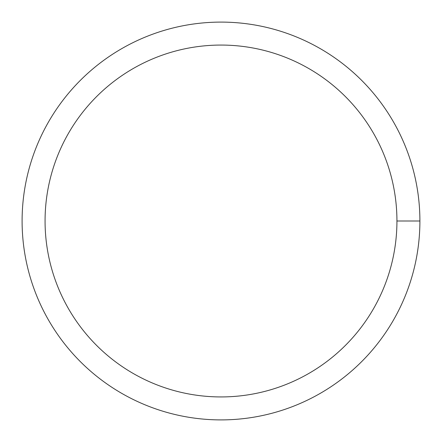 <?xml version="1.0" encoding="UTF-8"?>
<svg xmlns="http://www.w3.org/2000/svg" width="442" height="442" viewBox="0 0 442 442"><rect width="100%" height="100%" fill="white"/><g stroke="black" fill="none" stroke-linecap="round" stroke-linejoin="round"><path stroke-width="0.66" d="M45.067 221A175.933 175.933 0 0 1 308.969 68.637A175.933 175.933 0 0 1 308.969 373.363A175.933 175.933 0 0 1 45.067 221M22.1 221A198.9 198.9 0 0 1 320.45 48.747A198.9 198.9 0 0 1 320.45 393.253A198.9 198.9 0 0 1 22.1 221M419.9 221L396.933 221"/></g></svg>
